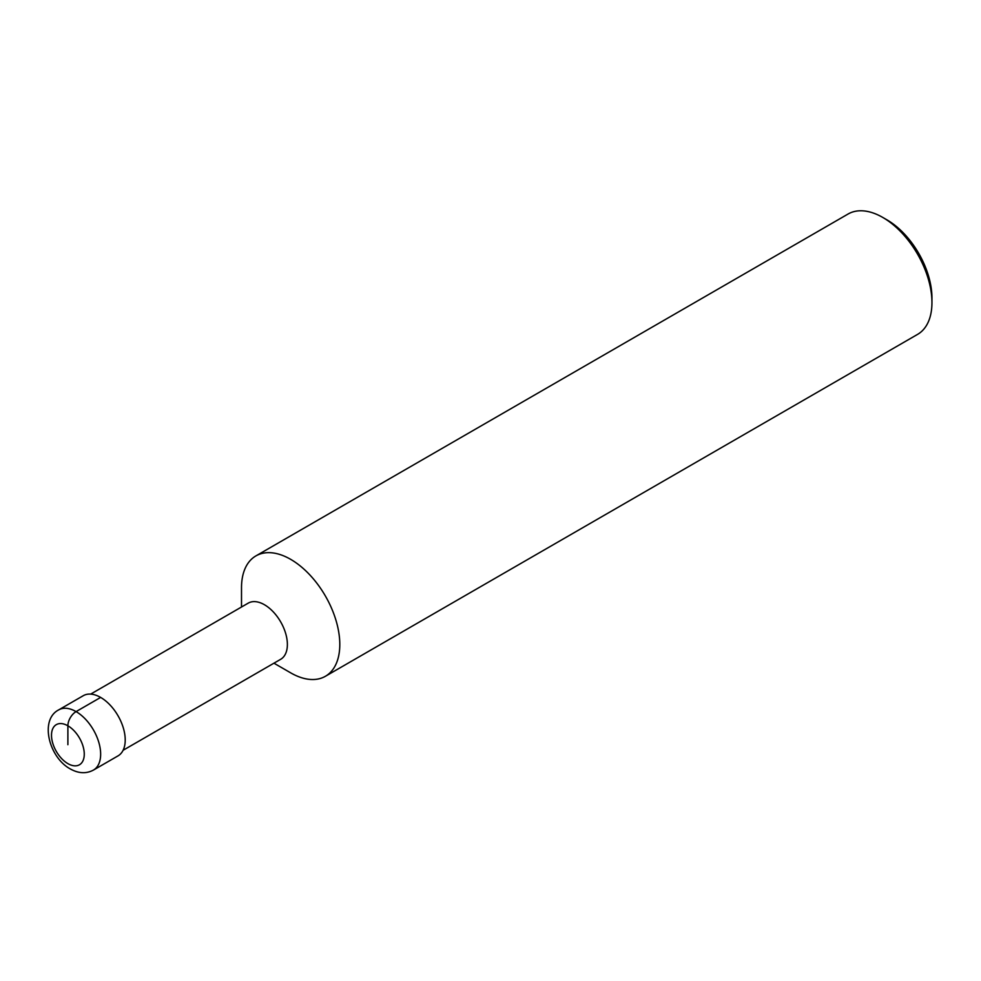 <?xml version="1.0" encoding="UTF-8"?>
<svg xmlns="http://www.w3.org/2000/svg" width="981" height="981" viewBox="0 0 981 981"><rect width="100%" height="100%" fill="white"/><g stroke="black" fill="none" stroke-linecap="round" stroke-linejoin="round"><path stroke-width="1.47" d="M90.669 694.107L248.23 603.131A32.434 18.725 60 0 1 264.453 604.737A32.434 18.725 -120 0 1 285.63 633.321A32.434 18.725 -120 0 1 280.664 659.306L123.091 750.281M290.658 672.831L273.944 663.181L290.658 672.831A69.492 40.123 -120 0 0 325.41 676.277A69.492 40.123 -120 0 0 336.054 620.581A69.492 40.123 -120 0 0 290.658 559.342A69.492 40.123 60 0 0 255.906 555.908A69.492 40.123 60 0 0 241.51 587.717L241.51 607.006M255.906 555.908L848.062 214.03A69.492 40.123 60 0 1 882.814 217.463L886.91 219.83L882.814 217.463A69.492 40.123 -120 0 1 931.95 302.589A69.492 40.123 -120 0 1 917.554 334.398L325.41 676.277M931.95 302.589L931.95 297.856A63.704 36.775 -120 0 0 886.91 219.83M100.638 697.417L76.077 711.605A34.752 20.061 -120 0 0 58.701 709.888L83.275 695.701A34.752 20.061 60 0 1 100.638 697.417A34.752 20.061 60 0 1 123.348 728.037A34.752 20.061 60 0 1 118.014 755.885L93.453 770.073A34.752 20.061 -120 0 0 98.774 742.225A34.752 20.061 -120 0 0 76.077 711.605A11.588 6.683 120 0 0 67.885 725.793L67.885 744.702M67.885 725.793A23.164 13.378 -120 0 0 51.503 735.247A23.164 13.378 -120 0 0 67.885 763.623A23.164 13.378 -120 0 0 84.268 754.168A23.164 13.378 -120 0 0 67.885 725.793M58.701 709.888C39.399 719.674 48.927 757.43 70.276 768.92C78.541 773.531 86.254 773.911 93.453 770.073"/></g></svg>
